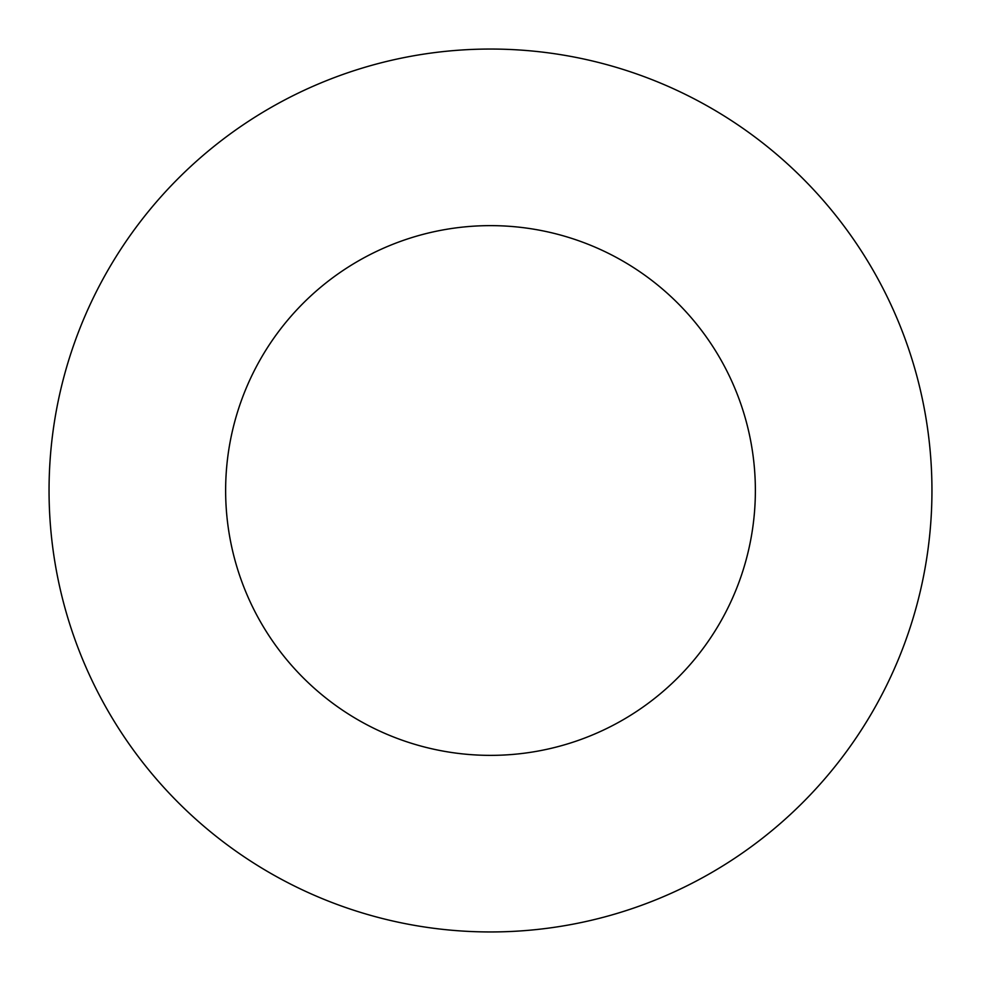 <?xml version="1.0" encoding="UTF-8"?>
<svg xmlns="http://www.w3.org/2000/svg" width="981" height="981" viewBox="0 0 981 981"><rect width="100%" height="100%" fill="white"/><g stroke="black" fill="none" stroke-linecap="round" stroke-linejoin="round"><path stroke-width="1.47" d="M755.37 490.5A264.87 264.87 0 0 1 358.065 719.882A264.87 264.87 0 0 1 358.065 261.118A264.87 264.87 0 0 1 755.37 490.5M931.95 490.5A441.45 441.45 0 0 1 269.775 872.808A441.45 441.45 0 0 1 269.775 108.192A441.45 441.45 0 0 1 931.95 490.5"/></g></svg>
